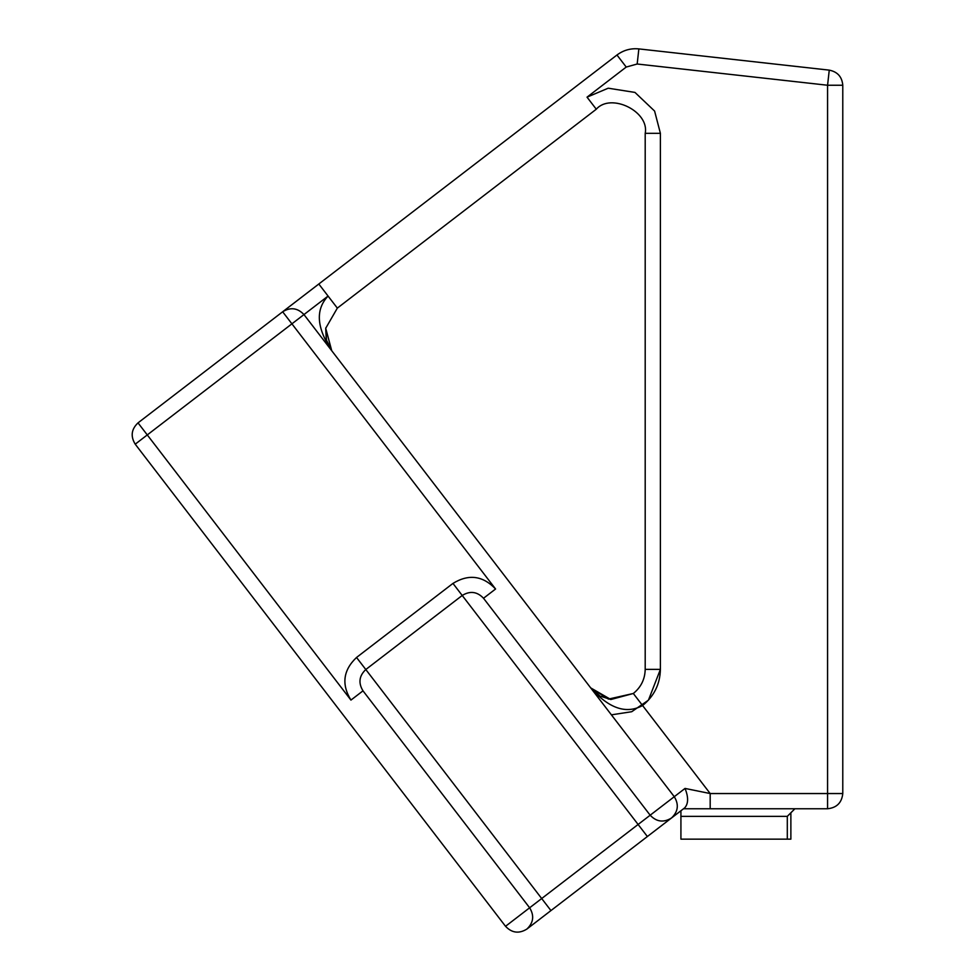 <?xml version="1.0" encoding="UTF-8"?>
<svg xmlns="http://www.w3.org/2000/svg" width="978" height="978" viewBox="0 0 978 978"><rect width="100%" height="100%" fill="white"/><g stroke="black" fill="none" stroke-linecap="round" stroke-linejoin="round"><path stroke-width="1.47" d="M790.872 812.779L790.872 839.148L680.92 839.148L680.92 810.762L526.836 929.1C533.523 922.755 534.453 915.652 529.636 907.792L505.528 926.3C511.873 932.988 518.976 933.917 526.836 929.1L550.944 910.579L365.796 669.527C359.109 675.871 358.18 682.974 362.997 690.835L529.636 907.792L638.108 824.466L647.375 836.52L684.722 807.84C688.451 803.659 688.549 797.192 685.04 788.427L710.187 793.549L710.187 808.757L683.524 808.757M356.53 657.473C343.18 670.174 341.31 684.38 350.943 700.089L138.02 422.875L318.816 284.011L328.07 296.065L303.962 314.574L674.27 796.703L638.108 824.466L462.215 595.468L365.796 669.527L356.53 657.473L452.961 583.414L462.215 595.468C470.076 590.651 477.178 591.58 483.523 598.255L650.162 815.212C656.519 821.899 663.622 822.828 671.47 818.011C678.157 811.654 679.087 804.552 674.27 796.703L685.04 788.427M827.571 808.757C836.74 807.779 841.813 802.718 842.779 793.549L827.571 793.549L827.571 808.757L710.187 808.757M645.199 669.918L645.199 133.326C649.624 111.529 610.871 92.433 596.287 109.218L337.337 308.119L325.711 328.266L331.738 350.735L326.493 340.124L325.76 327.923M842.779 793.549L842.779 85.245C842.046 76.834 837.535 71.797 829.258 70.135L827.571 85.245L842.779 85.245M787.302 839.148L787.302 816.349L680.92 816.349M599.6 695.7L590.7 687.889L608.463 699.099L633.316 693.488L610.847 699.514L590.7 687.889C608.976 708.524 626.275 714.405 642.583 705.529L710.187 793.549L827.571 793.549L827.571 85.245L637.179 64.01L638.854 48.9L829.258 70.135M638.854 48.9C630.773 48.118 623.487 50.159 616.971 55L282.654 311.774L495.577 589C482.887 575.639 468.67 573.78 452.961 583.414M505.528 926.3L135.221 444.183L303.962 314.574C297.618 307.899 290.515 306.97 282.654 311.774M611.397 714.845L631.715 711.715L648.426 700.175L660.394 669.38C660.04 684.172 654.099 696.226 642.583 705.529L633.316 693.488C640.993 687.277 644.954 679.245 645.199 669.38L660.394 669.38L660.394 133.326L654.6 111.064L634.966 92.421L608.206 88.203L587.032 97.164L626.226 67.054L616.971 55M337.337 308.119L328.07 296.065C315.307 309.525 316.53 327.752 331.738 350.735M794.906 808.757L787.302 816.349M138.02 422.875C131.345 429.22 130.404 436.322 135.221 444.183M637.179 64.01L626.226 67.054M350.943 700.089L362.997 690.835M483.523 598.255L495.577 589M587.032 97.164L596.287 109.218M660.394 133.326L645.199 133.326M326.212 338.999L325.711 328.266M610.847 699.514L600.614 696.263"/></g></svg>
